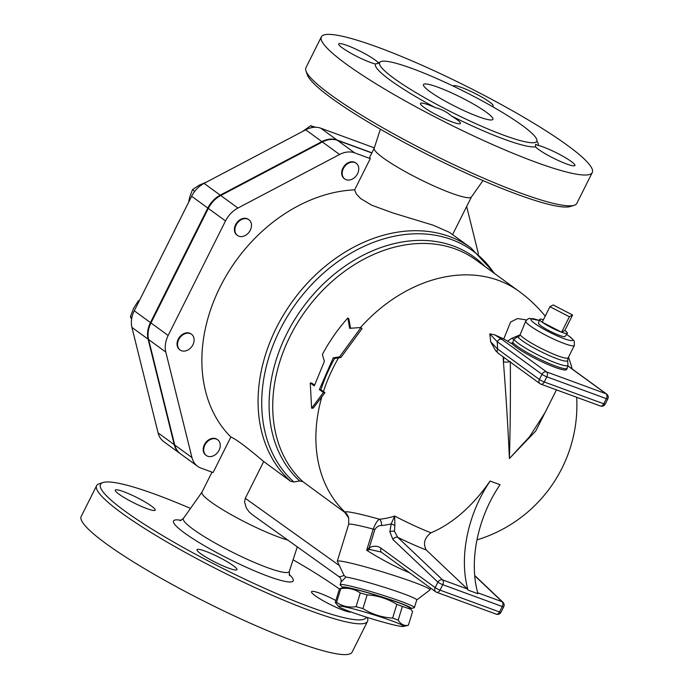 <?xml version="1.0" encoding="UTF-8"?>
<svg xmlns="http://www.w3.org/2000/svg" width="689" height="689" viewBox="0 0 689 689"><rect width="100%" height="100%" fill="white"/><g stroke="black" fill="none" stroke-linecap="round" stroke-linejoin="round"><path stroke-width="1.03" d="M572.611 315.011L569.372 316.742L549.943 306.691L553.189 304.96L572.611 315.011L564.859 330.496L561.613 332.227L569.372 316.742M564.859 330.496A15.537 2.136 -153.4 0 1 567.391 333.338A15.537 2.136 -153.4 0 1 561.613 332.227L542.191 322.176L549.943 306.691M561.613 332.227A15.537 2.136 -153.4 0 1 542.191 322.176A15.537 2.136 -153.4 0 1 539.616 319.429A15.537 2.136 -153.4 0 1 543.406 319.748M567.391 333.338L565.058 336.465A14.857 2.041 -153.4 0 1 559.537 335.405A14.857 2.041 -153.4 0 1 545.447 328.67A14.857 2.041 -153.4 0 1 538.505 323.167L539.616 319.429M566.556 334.458A23.305 3.195 -153.4 0 1 568.804 340.159A23.305 3.195 -153.4 0 1 542.613 328.481A23.305 3.195 -153.4 0 1 531.796 318.964A3.884 3.755 -94.6 0 0 529.763 318.533L529.763 318.533C529.316 317.974 527.989 318.809 525.767 321.04A27.19 3.729 26.6 0 0 548.41 336.551A27.19 3.729 26.6 0 0 574.393 345.387L568.192 357.772A27.19 3.729 -153.4 0 1 545.679 350.623A27.19 3.729 -153.4 0 1 520.083 334.845L525.767 321.04M339.703 588.682L344.578 587.588A33.985 2.222 17.1 0 1 365.118 592.015A33.985 2.222 17.1 0 1 397.777 602.419A33.985 2.222 17.1 0 1 409.128 607.457L410.773 609.214L402.393 606.423A38.36 2.506 -162.9 0 0 399.732 605.424A38.36 2.506 -162.9 0 0 396.838 604.382C387.709 598.707 377.813 595.546 367.142 594.891A38.36 2.506 -162.9 0 0 360.287 592.971C354.559 589.017 348.057 587.571 340.788 588.647A38.36 2.506 -162.9 0 0 339.703 588.682A38.36 2.506 -162.9 0 0 339.488 588.759L335.267 602.47A38.36 2.506 17.1 0 1 336.559 602.35C342.287 606.311 348.789 607.75 356.067 606.682A38.36 2.506 17.1 0 1 362.922 608.602C372.043 614.278 381.947 617.439 392.618 618.093A38.36 2.506 17.1 0 1 395.512 619.135A38.36 2.506 17.1 0 1 398.173 620.134C400.8 624.363 404.193 626.086 408.37 625.293A38.36 2.506 17.1 0 1 408.155 625.371L403.272 626.465A33.985 2.222 -162.9 0 0 392.075 620.944A33.985 2.222 -162.9 0 0 356.049 609.619A33.985 2.222 -162.9 0 0 338.73 606.587A33.985 2.222 -162.9 0 0 370.424 618.412A33.985 2.222 -162.9 0 0 403.272 626.465M408.37 625.293L412.59 611.582L410.773 609.214M338.73 606.587L335.267 602.47M367.142 594.891L362.922 608.602M396.838 604.382L392.618 618.093M402.393 606.423L398.173 620.134M340.788 588.647L336.559 602.35M360.287 592.971L356.067 606.682M343.096 587.915A35.931 2.351 17.1 0 1 342.588 587.51A35.931 2.351 17.1 0 1 377.469 595.52A35.931 2.351 17.1 0 1 410.816 608.525A35.931 2.351 17.1 0 1 410.17 608.576M357.548 173.714A9.715 7.424 -53.9 0 1 344.75 178.959A9.715 7.424 -53.9 0 1 344.466 166.738A9.715 7.424 -53.9 0 1 356.187 163.259A9.715 7.424 -53.9 0 1 357.548 173.714M344.5 178.77A9.715 7.424 -53.9 0 1 344.242 178.589A9.715 7.424 -53.9 0 1 343.957 166.368A9.715 7.424 -53.9 0 1 355.679 162.888A9.715 7.424 -53.9 0 1 355.929 163.086M251.252 223.374A9.715 7.424 -53.9 0 1 247.351 234.019A9.715 7.424 -53.9 0 1 237.481 235.466A9.715 7.424 -53.9 0 1 237.188 223.236A9.715 7.424 -53.9 0 1 248.91 219.765A9.715 7.424 -53.9 0 1 251.252 223.374M237.231 235.268A9.715 7.424 -53.9 0 1 236.973 235.095A9.715 7.424 -53.9 0 1 236.689 222.874A9.715 7.424 -53.9 0 1 248.41 219.395A9.715 7.424 -53.9 0 1 248.651 219.584M190.147 333.554A9.715 7.424 -53.9 0 1 191.551 334.303A9.715 7.424 -53.9 0 1 191.843 346.524A9.715 7.424 -53.9 0 1 180.122 350.003A9.715 7.424 -53.9 0 1 179.252 338.643A9.715 7.424 -53.9 0 1 190.147 333.554M179.872 349.814A9.715 7.424 -53.9 0 1 179.614 349.633A9.715 7.424 -53.9 0 1 178.752 338.282A9.715 7.424 -53.9 0 1 189.639 333.183A9.715 7.424 -53.9 0 1 191.051 333.941A9.715 7.424 -53.9 0 1 191.292 334.131M210.024 439.72A9.715 7.424 -53.9 0 1 217.707 439.789A9.715 7.424 -53.9 0 1 217.991 452.01A9.715 7.424 -53.9 0 1 206.269 455.489A9.715 7.424 -53.9 0 1 203.978 447.566A9.715 7.424 -53.9 0 1 210.024 439.72M206.028 455.3A9.715 7.424 -53.9 0 1 205.77 455.119A9.715 7.424 -53.9 0 1 203.47 447.195A9.715 7.424 -53.9 0 1 209.525 439.349A9.715 7.424 -53.9 0 1 217.199 439.418A9.715 7.424 -53.9 0 1 217.448 439.616M315.605 127.267L310.679 125.717L302.505 131.513M206.459 182.094L199.199 185.186L192.481 189.63L189.613 197.398L188.64 202.256M139.54 300.301L138.351 300.817L133.649 308.241L130.393 316.707L131.608 319.171M313.03 127.422L310.679 125.717M194.763 191.292L192.481 189.63M131.849 317.767L130.393 316.707M139.032 301.317L138.351 300.817M339.582 154.491L237.929 208.044A23.547 18.009 126.1 0 0 225.51 220.936L168.159 335.483A23.547 18.009 126.1 0 0 165.799 352.07L191.955 457.556A23.547 18.009 126.1 0 0 197.622 466.307L180.432 453.784A23.547 18.009 -53.9 0 1 174.765 445.034L148.609 339.548A23.547 18.009 -53.9 0 1 150.969 322.96L208.319 208.414A23.547 18.009 -53.9 0 1 220.738 195.521L322.392 141.977L339.582 154.491A23.305 17.828 -53.9 0 1 354.637 152.863L337.446 140.341A23.305 17.828 126.1 0 0 322.392 141.977M337.446 140.341L371.827 152.967M197.622 466.307A23.547 18.009 126.1 0 0 201.042 468.124L213.082 472.542L230.875 437.007A147.61 112.91 -53.9 0 1 220.213 286.796A147.61 112.91 -53.9 0 1 354.646 189.845L370.286 158.608L354.637 152.863M374.325 147.851L320.764 128.188A23.305 17.828 126.1 0 0 305.709 129.816L204.056 183.369A23.547 18.009 126.1 0 0 191.637 196.262L134.277 310.808A23.547 18.009 126.1 0 0 131.926 327.396L158.082 432.881A23.547 18.009 126.1 0 0 163.749 441.632L179.924 453.414A23.547 18.009 -53.9 0 1 174.257 444.672L148.109 339.186A23.547 18.009 -53.9 0 1 150.46 322.59L207.82 208.052A23.547 18.009 -53.9 0 1 220.23 195.151L321.892 141.607A23.305 17.828 -53.9 0 1 336.938 139.97L371.905 152.812M333.243 357.841L334.613 358.461L340.883 357.531L362.044 328.593L361.002 327.516L349.633 328.326L347.859 317.948C337.894 329.109 329.411 341.27 322.392 354.422L324.373 361.38L314.305 385.883L310.265 382.938L311.626 408.207L323.408 392.515L319.36 389.569L333.243 357.841L339.548 356.859L361.002 327.516M311.626 408.207L313.254 408.121L324.958 392.696L320.919 389.75L319.36 389.569M350.537 328.248L348.901 319.016L347.859 317.948M340.883 357.531L339.548 356.859M334.613 358.461A140.806 107.708 126.1 0 0 320.919 389.75M324.958 392.696L323.408 392.515M314.554 385.117L311.816 383.127L310.265 382.938M340.943 582.153C341.477 579.914 340.831 578.097 339.022 576.702L252.295 514.683L249.073 511.815L246.283 507.905L244.535 501.936L245.293 498.302L263.706 461.527L290.62 481.275L293.833 481.981L299.672 480.956L302.884 481.663L344.905 512.487L348.703 518.042L348.668 524.286L337.3 561.13L344.095 575.522L345.93 577.055L340.943 582.153L340.151 584.728A38.842 2.541 -162.9 0 0 340.306 585.082L342.588 587.51M430.978 532.795A140.642 88.511 -69.8 0 0 490.051 481.017L490.137 481.077A97.106 61.114 -69.8 0 0 468.038 590.094A3.884 2.446 -69.8 0 0 467.426 589.009L426.25 549.986C422.891 543.535 424.467 537.808 430.978 532.795A100.258 20.386 -150.2 0 1 394.668 516.044A132.193 83.197 110.2 0 1 379.544 519.248A55.602 3.634 -162.9 0 0 344.974 512.108L344.905 512.487M410.816 608.525L414.072 607.793A38.842 2.541 -162.9 0 0 414.399 607.595A38.842 2.541 -162.9 0 0 401.265 601.48A38.842 2.541 -162.9 0 0 362.001 589.052A38.842 2.541 -162.9 0 0 340.151 584.728M414.399 607.595L416.759 599.938A38.842 2.541 -162.9 0 0 403.625 593.823A38.842 2.541 -162.9 0 0 345.93 577.055M490.628 341.753A132.193 83.197 110.2 0 0 489.767 333.881L497.217 341.701A137.671 86.642 -69.8 0 1 497.596 349.013A3.884 2.971 126.1 0 0 498.138 353.199L539.952 383.644A3.884 2.971 -53.9 0 1 539.401 379.467L497.596 349.013L490.628 341.753L495.649 350.684L498.138 353.199M567.943 365.997L606.053 393.755L546.541 371.905L501.773 339.298A3.884 2.971 126.1 0 0 497.217 341.701L541.985 374.308L539.401 379.467A3.884 0.534 -153.4 0 0 544.258 381.982A3.884 2.446 110.2 0 1 540.899 384.152A3.884 2.446 110.2 0 1 540.512 383.945A3.884 2.971 -53.9 0 1 539.952 383.644A3.884 3.884 0 0 0 540.899 384.152L600.403 406.002A3.884 2.446 -69.8 0 0 603.771 403.823L544.258 381.982L546.842 376.823L606.354 398.664L603.771 403.823A3.884 0.534 -153.4 0 0 605.218 404.09L607.801 398.931A3.884 3.884 0 0 0 606.613 394.056L567.951 365.893M489.767 333.881L494.659 334.82A96.081 13.186 26.6 0 0 503.745 338.945L512.401 344.095A31.074 4.263 26.6 0 0 542.295 361.966A31.074 4.263 26.6 0 0 566.668 369.493L567.96 364.963A30.299 4.16 -153.4 0 1 542.975 357.419A30.299 4.16 -153.4 0 1 513.951 339.289C515.983 337.61 517.361 336.887 518.102 337.119A27.973 3.841 26.6 0 0 545.438 353.819A27.973 3.841 26.6 0 0 567.658 360.381L567.96 364.963M545.154 412.461L529.574 436.697L509.404 458.529C510.308 426.844 510.601 394.496 510.291 361.492M556.462 389.871L545.145 412.461M490.051 481.017A137.834 18.913 26.6 0 0 495.09 482.894A137.834 18.913 26.6 0 0 499.964 484.651L490.137 481.077M526.525 319.972L517.517 318.542L510.575 322.073L503.745 338.945M503.125 356.824L503.418 361.846C506.01 395.021 508.008 427.249 509.404 458.529L535.775 430.978L552.087 398.604M503.84 357.341L503.418 361.846A5.831 2.033 179.9 0 0 509.757 361.656M518.102 337.119A5.831 5.538 -38.3 0 0 520.083 334.845L511.806 338.299L507.819 340.943M511.806 338.299A5.831 1.921 -129.6 0 0 513.951 339.289L512.728 342.528A31.074 4.263 26.6 0 0 542.424 360.468A31.074 4.263 26.6 0 0 567.297 368.236M511.419 343.251A5.831 3.195 -169.8 0 0 512.728 342.528L512.401 344.095M468.038 590.094L477.959 593.729A97.106 61.114 110.2 0 1 500.05 484.72M394.866 525.345L394.668 516.044L391.18 523.898L389.888 531.805A3.884 1.697 -3.1 0 1 394.452 531.245L394.866 525.345L391.18 523.898A137.671 86.642 -69.8 0 1 381.456 525.535A5.831 4.341 -95.3 0 0 379.544 519.248C377.71 519.902 375.6 523.192 373.205 529.109L374.842 529.514C376.745 526.74 378.95 525.414 381.456 525.535M467.426 589.009L442.631 579.905L397.691 537.308L394.452 531.245M426.25 549.986A107.174 21.798 29.8 0 1 397.691 537.308A3.884 2.911 133.5 0 0 392.963 539.565L437.903 582.162A3.884 2.911 -46.5 0 1 442.631 579.905A3.884 2.446 110.2 0 1 442.76 584.677L502.264 606.518A3.884 2.446 -69.8 0 0 502.135 601.747L477.692 592.773M500.989 612.237A3.884 0.534 -153.4 0 1 499.534 611.97A3.884 2.446 -69.8 0 1 496.175 614.14A3.884 3.884 0 0 0 500.989 612.237L503.719 606.785A3.884 0.534 26.6 0 1 502.264 606.518L499.534 611.97L440.03 590.12L442.76 584.677A3.884 0.534 26.6 0 1 437.903 582.162L435.172 587.614L381.146 548.263A3.884 2.971 126.1 0 0 381.697 552.44L381.026 552.018M381.146 548.263C377.675 545.722 373.696 545.559 369.218 547.781A3.884 2.222 54.7 0 0 369.872 549.529L380.991 552.001M374.842 529.514L369.218 547.781L366.694 550.253L369.872 549.529M348.668 524.286A48.557 3.178 17.1 0 1 373.205 529.109L366.694 550.253C380.724 559.184 395.116 566.754 409.852 572.947M416.742 599.99L429.936 589.956A48.557 3.178 -162.9 0 0 430.031 589.827A48.557 3.178 -162.9 0 0 385.547 572.809A48.557 3.178 -162.9 0 0 337.3 561.13M322.013 396.244A140.806 107.708 126.1 0 0 344.974 512.108A11.653 11.627 -154.7 0 1 348.703 518.042M366.35 617.137A148.574 20.386 -153.4 0 1 310.722 607.267A148.574 20.386 -153.4 0 1 160.468 534.311A148.574 20.386 -153.4 0 1 103.057 482.515L99.216 483.756A151.494 20.791 26.6 0 0 96.615 485.676L81.199 516.466A151.494 20.791 26.6 0 0 150.4 572.137A151.494 20.791 26.6 0 0 295.529 641.743A151.494 20.791 26.6 0 0 352.113 652.13L367.53 621.332A151.494 20.791 26.6 0 0 367.513 618.111L367.28 617.43M351.08 611.987A22.332 3.066 -153.4 0 1 343.113 610.178A22.332 3.066 -153.4 0 1 321.72 599.912A22.332 3.066 -153.4 0 1 311.514 591.705A22.332 3.066 -153.4 0 1 335.87 600.515M200.68 553.689A22.332 3.066 -153.4 0 1 197.002 549.667A22.332 3.066 -153.4 0 1 218.344 556.927A22.332 3.066 -153.4 0 1 236.938 569.665A22.332 3.066 -153.4 0 1 222.418 565.626A22.332 3.066 -153.4 0 1 200.68 553.689M123.615 491.67A22.332 3.066 -153.4 0 1 145.009 501.928A22.332 3.066 -153.4 0 1 155.214 510.136A22.332 3.066 -153.4 0 1 133.873 502.875A22.332 3.066 -153.4 0 1 115.27 490.137A22.332 3.066 -153.4 0 1 123.615 491.67M370.286 158.608A54.379 7.458 -153.4 0 1 369.941 156.73L374.213 148.204M437.971 87.219A38.842 5.331 -153.4 0 1 475.177 105.072A38.842 5.331 -153.4 0 1 492.928 119.343A38.842 5.331 -153.4 0 1 455.808 106.717A38.842 5.331 -153.4 0 1 423.459 84.558A38.842 5.331 -153.4 0 1 437.971 87.219M379.691 62.458A90.991 12.488 26.6 0 0 378.097 62.57L378.984 63.164L375.445 63.982A90.991 12.488 26.6 0 0 435.5 107.725C441.666 109.267 446.963 112.006 451.381 115.95A90.991 12.488 26.6 0 0 535.534 146.843L535.568 144.406L538.187 145.422A90.991 12.488 26.6 0 0 536.843 141.159M412.435 68.624A87.882 12.057 26.6 0 0 379.613 62.604A87.882 12.057 26.6 0 0 452.931 112.807A87.882 12.057 26.6 0 0 536.774 141.305A87.882 12.057 26.6 0 0 496.631 109.008A87.882 12.057 26.6 0 0 412.435 68.624M377.942 47.257A151.494 20.791 -153.4 0 1 523.072 116.863A151.494 20.791 -153.4 0 1 592.273 172.534A151.494 20.791 -153.4 0 1 447.505 123.288A151.494 20.791 -153.4 0 1 321.358 36.87A151.494 20.791 -153.4 0 1 377.942 47.257M535.534 146.843A22.332 3.066 26.6 0 0 556.729 159.77A22.332 3.066 26.6 0 0 574.91 165.489A22.332 3.066 26.6 0 0 564.704 157.281A22.332 3.066 26.6 0 0 543.302 147.015A22.332 3.066 26.6 0 0 538.187 145.422M435.5 107.725A22.332 3.066 26.6 0 0 420.454 103.445A22.332 3.066 26.6 0 0 439.048 116.191A22.332 3.066 26.6 0 0 460.39 123.452A22.332 3.066 26.6 0 0 456.712 119.43A22.332 3.066 26.6 0 0 451.381 115.95M378.097 62.57A22.332 3.066 26.6 0 0 356.893 49.634A22.332 3.066 26.6 0 0 338.721 43.924A22.332 3.066 26.6 0 0 348.927 52.131A22.332 3.066 26.6 0 0 370.329 62.389A22.332 3.066 26.6 0 0 375.445 63.982M491.998 106.33A22.332 3.066 26.6 0 0 493.178 105.96A22.332 3.066 26.6 0 0 474.583 93.222A22.332 3.066 26.6 0 0 453.241 85.961A22.332 3.066 26.6 0 0 453.198 86.082M103.057 482.515A148.574 20.386 -153.4 0 1 190.483 508.422M293.083 559.795A148.574 20.386 -153.4 0 1 339.41 589.017M305.959 70.889L307.268 74.713A148.574 20.386 26.6 0 0 430.978 156.308A148.574 20.386 26.6 0 0 570.406 206.485L574.256 205.244A151.494 20.791 -153.4 0 1 432.089 154.086A151.494 20.791 -153.4 0 1 305.959 70.889A151.494 20.791 -153.4 0 1 305.942 67.668L321.358 36.87M592.273 172.534L576.848 203.324A151.494 20.791 -153.4 0 1 574.256 205.244M380.38 129.205L374.187 148.273A54.379 7.458 26.6 0 0 419.532 179.149A54.379 7.458 26.6 0 0 471.422 196.968L482.98 180.578M96.615 485.676A151.494 20.791 26.6 0 0 165.816 541.347A151.494 20.791 26.6 0 0 310.946 610.954A151.494 20.791 26.6 0 0 367.53 621.332M211.997 472.146L201.972 492.17A54.379 7.458 26.6 0 0 232.305 515.294A54.379 7.458 26.6 0 0 287.856 540.107M344.095 575.522C340.392 576.684 338.712 576.986 339.048 576.409M495.021 273.852L471.018 247.962L449.443 232.357L433.097 225.165L393.445 213.125L371.733 205.227L360.648 198.578L356.316 193.945L354.646 189.845M230.875 437.007C235.905 439.057 246.851 447.23 263.706 461.527M466.66 206.493L478.442 253.991M531.796 318.964L539.298 320.506M336.938 139.97L320.764 128.188M321.892 141.607L305.709 129.816M220.23 195.151L204.056 183.369M207.82 208.052L191.637 196.262M150.46 322.59L134.277 310.808M148.109 339.186L131.926 327.396M174.257 444.672L158.082 432.881M338.514 357.875A140.806 107.708 126.1 0 0 323.442 391.593M302.884 481.663A140.806 107.708 -53.9 0 1 309.542 305.468A140.806 107.708 -53.9 0 1 475.858 259.891L518.998 291.318A140.806 107.708 126.1 0 0 360.468 327.551M541.985 374.308A3.884 0.534 26.6 0 0 546.842 376.823A3.884 2.446 110.2 0 0 546.541 371.905A3.884 2.971 -53.9 0 0 541.985 374.308M606.613 394.056A3.884 2.971 -53.9 0 0 606.053 393.755A3.884 2.446 -69.8 0 1 606.354 398.664A3.884 0.534 26.6 0 0 607.801 398.931M501.773 339.298L494.659 334.82M474.73 575.771L502.135 601.747A3.884 2.911 -46.5 0 1 502.918 602.229L474.704 575.487M389.888 531.805L392.963 539.565M496.175 614.14L436.671 592.299A3.884 2.446 110.2 0 0 440.03 590.12A3.884 0.534 -153.4 0 1 435.172 587.614A3.884 2.971 -53.9 0 0 435.715 591.791L381.697 552.44M436.283 592.092A3.884 2.971 -53.9 0 1 435.715 591.791A3.884 3.884 0 0 0 436.671 592.299A3.884 2.446 110.2 0 1 436.283 592.092M237.929 208.044L220.738 195.521M191.955 457.556L174.765 445.034M165.799 352.07L148.609 339.548M181.19 520.359A66.902 9.181 26.6 0 0 229.256 559.132A66.902 9.181 26.6 0 0 289.096 574.393M289.483 575.591L289.311 571.422A59.22 8.122 -153.4 0 1 232.658 552.328A59.22 8.122 -153.4 0 1 183.438 518.404L180.001 520.755M339.117 565.402L245.293 498.302M485.194 266.695A142.106 108.707 126.1 0 0 312.255 295.676A142.106 108.707 126.1 0 0 299.672 480.956M293.833 481.981A146.309 111.911 -53.9 0 1 312.651 283.558A146.309 111.911 -53.9 0 1 494.108 273.188M471.018 247.962A147.61 112.91 126.1 0 0 296.175 296.373A147.61 112.91 126.1 0 0 290.62 481.275M168.159 335.483L150.969 322.96M225.51 220.936L208.319 208.414M566.591 334.415L570.966 337.541L574.238 341.081L574.393 345.387M529.772 318.533L533.923 318.8L539.315 320.454M344.242 178.589L344.75 178.959M355.679 162.888L356.187 163.259M236.973 235.095L237.481 235.466M248.41 219.395L248.91 219.765M179.614 349.633L180.122 350.003M191.051 333.941L191.551 334.303M205.77 455.119L206.269 455.489M217.199 439.418L217.707 439.789M600.403 406.002A3.884 3.884 0 0 0 605.218 404.09M476.995 539.875A140.806 140.806 0 0 0 576.684 397.295M572.18 368.968A140.806 140.806 0 0 0 568.485 357.186M545.214 316.139A140.806 140.806 0 0 0 518.998 291.318M568.192 357.772L567.658 360.381M503.719 606.785A3.884 3.884 0 0 0 502.918 602.229M430.573 588.044L430.031 589.827M536.645 141.891L536.774 141.305L536.645 141.891M379.217 63.061L379.613 62.604M202.006 492.101L183.438 518.404M297.286 546.851L289.311 571.422M452.613 234.553L471.465 196.899"/></g></svg>

